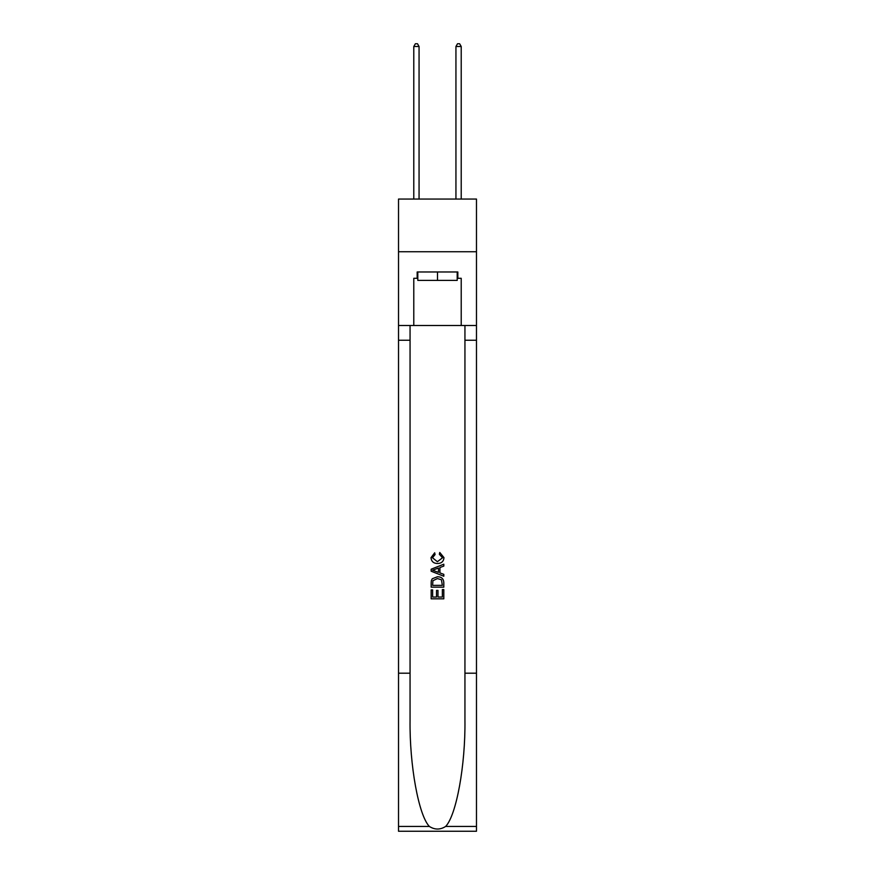 <?xml version="1.0" encoding="UTF-8"?>
<svg xmlns="http://www.w3.org/2000/svg" width="875" height="875" viewBox="0 0 875 875"><rect width="100%" height="100%" fill="white"/><g stroke="black" fill="none" stroke-linecap="round" stroke-linejoin="round"><path stroke-width="1.31" d="M476.481 251.737L476.481 199.062L398.519 199.062L398.519 251.737L476.481 251.737L476.481 325.5L461.213 325.5L461.213 278.294L457.833 278.294L457.833 271.972L417.167 271.972L417.167 278.294L417.802 278.294M457.198 271.972L457.198 280.405L417.802 280.405L417.802 271.972M437.5 271.972L437.5 280.405M442.356 589.586L442.356 597.045L437.981 597.045L442.356 597.045L442.356 589.586L443.811 589.586L443.811 598.828L431.167 598.828L431.167 589.914L431.167 598.828M436.527 590.395L436.527 597.045L432.633 597.045L436.527 597.045L436.527 590.395L437.981 590.395L437.981 597.045M432.261 578.758L431.353 580.595L432.261 578.758L437.423 576.778C441.47 576.767 443.603 578.714 443.811 582.63L443.811 587.158L431.167 587.158L431.167 582.827L431.167 587.158M439.764 552.464L439.348 554.247L439.764 552.464L443.975 557.627C443.636 561.509 441.448 563.467 437.402 563.489L437.402 563.489C433.519 563.402 431.386 561.466 431.014 557.659L434.689 552.792L435.072 554.575L432.469 557.747L437.391 561.706L442.52 557.791L439.348 554.247M445.648 826.438L476.481 826.438L476.481 831.25L398.519 831.25L398.519 673.203L410.058 673.203L410.058 720.191C409.489 765.1 418.6 815.27 429.352 826.438C434.777 829.905 440.213 829.905 445.648 826.438C456.4 815.27 465.511 765.1 464.942 720.191L464.942 325.5M431.167 569.209L431.167 571.222L443.811 576.242L431.167 571.222L431.167 569.209L443.811 564.189L431.167 569.209M464.942 673.203L476.481 673.203L476.481 325.5M398.519 673.203L398.519 251.737M410.058 325.5L410.058 673.203M476.481 826.438L476.481 673.203M398.519 325.5L413.787 325.5L413.787 278.294L417.167 278.294M413.787 325.5L461.213 325.5M457.198 278.294L457.833 278.294M443.811 564.189L443.811 566.081L439.928 567.525L439.928 572.906L443.811 574.35L443.811 576.242M434.963 571.08L438.462 572.37L438.462 568.061L432.633 570.216L434.963 571.08M438.462 568.061L438.462 572.37M431.167 582.827L431.353 580.595M441.459 579.775L442.356 585.375L441.459 579.775L437.402 578.561L432.895 580.716L432.633 585.375L442.356 585.375L432.633 585.375M431.167 589.914L432.633 589.914L432.633 597.045M419.059 199.062L419.059 46.484L413.787 46.484L413.787 199.062M413.787 46.484L415.373 43.75L417.484 43.75L419.059 46.484M461.213 199.062L461.213 46.484L455.941 46.484L455.941 199.062M455.941 46.484L457.516 43.75L459.627 43.75L461.213 46.484M464.942 340.244L476.481 340.244M410.058 340.244L398.519 340.244M398.519 826.438L429.352 826.438"/></g></svg>

